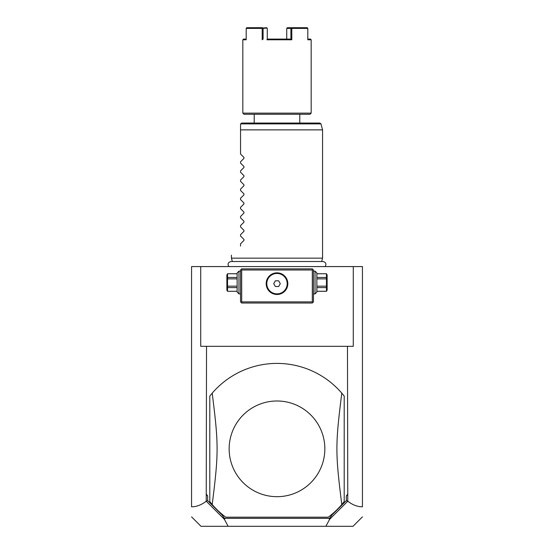 <?xml version="1.0" encoding="UTF-8"?>
<svg xmlns="http://www.w3.org/2000/svg" width="554" height="554" viewBox="0 0 554 554"><rect width="100%" height="100%" fill="white"/><g stroke="black" fill="none" stroke-linecap="round" stroke-linejoin="round"><path stroke-width="0.83" d="M353.279 266.578L362.434 266.578L362.434 506.785C357.503 506.813 352.614 504.957 347.774 501.211L347.476 346.319L353.279 346.319L353.279 266.578L200.721 266.578L200.721 346.319L206.524 346.319L206.227 501.211C201.386 504.957 196.497 506.813 191.566 506.785L191.566 266.578L200.721 266.578M191.566 506.785L191.566 506.384L191.566 506.785M347.774 501.211L329.609 519.333L325.863 526.3L200.991 526.3L191.566 516.875M228.137 526.3L224.391 519.333L206.227 501.211M206.524 494.403L207.66 495.92L206.227 494.403M207.66 495.92L207.66 500.615L206.344 501.287M206.524 346.319L347.476 346.319M325.863 526.3L353.009 526.3L362.434 516.875M207.66 500.615L221.912 514.867L224.515 518.329L329.485 518.329L332.088 514.867L346.34 500.615L346.34 495.92L347.774 494.403M346.34 500.615L347.656 501.287M346.34 495.92L347.476 494.403M344.207 396.096A85.434 85.434 0 0 0 212.203 393.16L209.793 396.096L209.793 501.585L212.203 504.521A85.434 85.434 0 0 0 225.741 517.187L328.259 517.187A85.434 85.434 0 0 0 341.797 504.521C335.281 452.611 335.281 445.063 341.797 393.16L344.207 396.096L344.207 501.585L341.797 504.521M221.912 514.867L224.799 518.918L224.391 519.333M224.799 518.918L224.515 518.329M329.609 519.333L329.201 518.918L329.485 518.329M332.088 514.867L329.201 518.918M277 400.992A47.845 47.845 0 0 1 324.845 448.837A47.845 47.845 0 0 1 277 496.682A47.845 47.845 0 0 1 229.155 448.837A47.845 47.845 0 0 1 277 400.992M212.203 393.16C218.719 445.063 218.719 452.611 212.203 504.521M312.885 269.424L312.311 268.856L241.689 268.856L240.547 269.992L240.547 301.888L241.689 303.031L312.311 303.031L313.453 301.888L313.453 269.992L312.885 269.424L312.311 269.992L241.689 269.992L241.115 269.424M313.453 284.368L313.453 283.752M313.453 283.142L313.453 281.91M313.453 281.293L313.453 280.684M240.547 281.91L240.547 283.142M240.547 283.752L240.547 284.368M240.547 280.684L240.547 281.293M241.689 269.992L241.689 301.888L312.311 301.888L312.311 269.992M312.311 301.888L312.885 302.456M277 294.486A10.824 10.824 0 0 1 266.176 283.662A10.824 10.824 0 0 1 277 272.845A10.824 10.824 0 0 1 287.824 283.662A10.824 10.824 0 0 1 277 294.486M241.689 301.888L241.115 302.456M276.474 272.852L276.079 272.88M275.954 272.893L275.428 272.956M274.909 273.046L274.389 273.164M273.87 273.302L273.357 273.475M272.845 273.669L271.848 274.147M270.878 274.736L269.971 275.435M269.535 275.83L268.378 277.125M268.039 277.596L267.45 278.572M267.201 279.071L266.841 279.943M266.786 280.089L266.619 280.601M266.481 281.107L266.37 281.619M266.294 282.069L266.225 282.644M266.19 283.156L266.19 284.174M266.225 284.687L266.294 285.248M266.37 285.705L266.481 286.217M266.619 286.73L266.786 287.242M266.841 287.387L267.201 288.253M267.45 288.759L268.039 289.735M268.378 290.199L269.535 291.501M269.971 291.889L270.878 292.588M271.848 293.177L272.845 293.655M273.357 293.855L273.87 294.022M274.389 294.167L274.909 294.278M275.428 294.368L275.954 294.437M276.079 294.444L276.474 294.472M277.526 294.472L277.921 294.444M278.046 294.437L278.572 294.368M279.091 294.278L279.611 294.167M280.13 294.022L280.643 293.855M281.155 293.655L282.152 293.177M283.122 292.588L284.029 291.889M284.465 291.501L285.622 290.199M285.961 289.735L286.55 288.759M286.799 288.253L287.159 287.387M287.214 287.242L287.381 286.73M287.519 286.217L287.63 285.705M287.706 285.255L287.775 284.687M287.81 284.174L287.81 283.156M287.775 282.644L287.706 282.076M287.63 281.619L287.519 281.107M287.381 280.601L287.214 280.089M287.159 279.943L286.799 279.071M286.55 278.572L285.961 277.596M285.622 277.125L284.465 275.83M284.029 275.435L283.122 274.736M282.152 274.147L281.155 273.669M280.643 273.475L280.13 273.302M279.611 273.164L279.091 273.046M278.572 272.956L278.046 272.893M277.921 272.88L277.526 272.852M277 273.454A10.207 10.207 0 0 1 287.207 283.662A10.207 10.207 0 0 1 277 293.869A10.207 10.207 0 0 1 266.793 283.662A10.207 10.207 0 0 1 277 273.454M275.359 286.515L278.641 286.515L280.289 283.662L278.641 280.816L275.359 280.816L273.711 283.662L275.359 286.515M238.954 293.918L237.133 292.096L237.133 272.956L238.954 271.135L238.954 293.918L240.547 293.918M237.133 273.794L227.535 273.752L226.877 274.895L226.877 290.158L227.535 291.293L237.133 291.259M237.133 277.443L227.535 277.443L227.535 273.794M237.133 278.87L227.535 278.87L227.535 277.443M237.133 286.176L227.535 286.176L227.535 278.87M237.133 287.602L227.535 287.602L227.535 286.176M227.535 287.602L227.535 291.259M315.046 271.135L316.867 272.956L316.867 292.096L315.046 293.918L315.046 271.135L313.453 271.135M316.867 278.87L326.465 278.87L326.465 291.293L327.123 290.158L327.123 274.895L326.465 273.752L316.867 273.794M316.867 286.176L326.465 286.176M316.867 277.443L326.465 277.443L326.465 278.87M326.465 277.443L326.465 273.794M316.867 291.259L326.465 291.259M316.867 287.602L326.465 287.602M232.341 261.516L231.433 258.15L322.567 258.15L322.567 129.878L240.547 129.878L240.547 124.186L240.547 154.026L243.94 157.419L243.94 158.389L240.547 161.782L243.94 158.389M240.588 123.888L241.689 123.043L319.859 123.043L320.96 123.888L240.588 123.888M299.783 123.043L299.783 114.276L254.217 114.276L254.217 123.043M277 114.276L243.968 114.276L242.825 113.134L311.175 113.134L310.032 114.276L277 114.276M287.048 39.777L291.806 39.777L291.806 28.386L307.802 28.386L307.802 39.777L311.175 39.777L311.175 113.134M267.111 39.092L290.892 39.092L291.806 39.777L266.952 39.777M262.194 28.386L262.658 28.032L263.115 28.386L263.108 39.092L262.194 39.777L262.194 28.386L246.198 28.386L246.198 39.777L242.825 39.777L242.825 113.134M307.186 27.7L291.508 27.7L291.806 28.386M311.175 39.777L310.489 39.092L307.802 39.092M307.802 28.386L307.636 28.032M286.889 39.092L290.892 39.092L290.885 28.386L291.342 28.032M291.508 27.7L287.346 27.7L286.73 28.386L286.73 39.092M286.73 28.386L290.885 28.386M263.115 28.386L267.111 28.053L266.654 27.7L262.658 28.032M267.27 39.092L267.27 28.386M246.814 27.7L262.492 27.7M246.364 28.032L246.198 28.386M246.198 39.092L243.511 39.092L242.825 39.777M268.233 39.092L269.216 39.092M270.22 39.092L270.92 39.092M283.08 39.092L283.78 39.092M284.784 39.092L285.767 39.092M240.547 163.139L243.94 166.532L240.547 163.139L240.547 161.782M243.94 166.532L243.94 167.502L240.547 170.895L243.94 167.502M240.547 172.252L243.94 175.646L240.547 172.252L240.547 170.895M243.94 175.646L243.94 176.615L240.547 180.008L243.94 176.615M240.547 181.366L243.94 184.759L240.547 181.366L240.547 180.008M243.94 184.759L243.94 185.728L240.547 189.122L243.94 185.728M240.547 190.479L243.94 193.872L240.547 190.479L240.547 189.122M243.94 193.872L243.94 194.842L240.547 198.235L243.94 194.842M240.547 199.592L243.94 202.986L240.547 199.592L240.547 198.235M243.94 202.986L243.94 203.955L240.547 207.341L243.94 203.955M240.547 208.706L243.94 212.099L240.547 208.706L240.547 207.341M243.94 212.099L243.94 213.068L240.547 216.455L243.94 213.068M240.547 217.819L243.94 221.212L240.547 217.819L240.547 216.455M243.94 221.212L243.94 222.175L240.547 225.568L243.94 222.175M240.547 226.932L243.94 230.326L240.547 226.932L240.547 225.568M243.94 230.326L243.94 231.288L240.547 234.681L243.94 231.288M240.547 236.046L243.94 239.439L240.547 236.046L240.547 234.681M243.94 239.439L243.94 240.401L240.547 243.795L243.94 240.401M240.547 246.073C228.213 258.406 228.213 258.406 240.547 246.073C228.213 258.406 228.213 258.406 240.547 246.073L240.547 243.795M243.94 157.419L240.547 154.026M238.954 271.135L240.547 271.135M237.133 273.752L227.535 273.752M237.133 291.293L227.535 291.293M315.046 293.918L313.453 293.918M316.867 273.752L326.465 273.752M316.867 291.293L326.465 291.293M228.844 266.578C227.369 263.96 228.082 262.277 230.99 261.516L323.01 261.516C325.918 262.277 326.631 263.96 325.156 266.578M321.659 261.516L322.567 258.15M320.96 123.888L322.567 129.878M231.433 258.15L231.433 255.186"/></g></svg>

